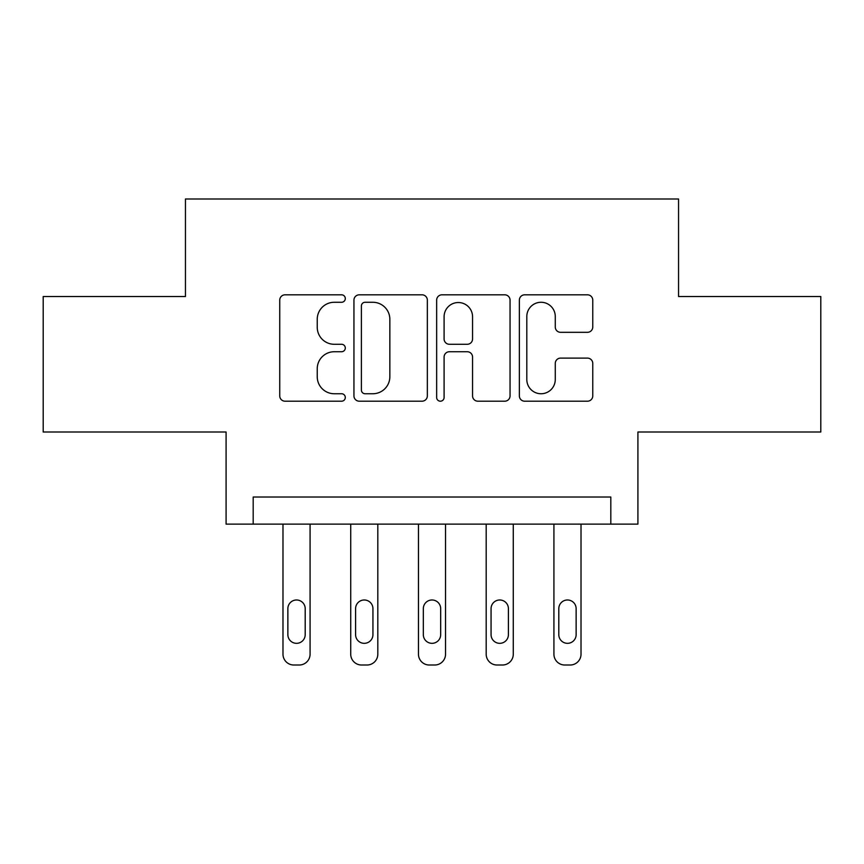 <?xml version="1.0" encoding="UTF-8"?>
<svg xmlns="http://www.w3.org/2000/svg" width="864" height="864" viewBox="0 0 864 864"><rect width="100%" height="100%" fill="white"/><g stroke="black" fill="none" stroke-linecap="round" stroke-linejoin="round"><path stroke-width="1.3" d="M345.298 298.544A3.726 3.726 0 0 0 341.582 294.818L285.066 294.818A5.314 5.314 0 0 0 279.742 300.143L279.742 395.874A5.314 5.314 0 0 0 285.066 401.198L341.582 401.198A3.726 3.726 0 0 0 345.298 397.472A3.726 3.726 0 0 0 341.582 393.746L334.26 393.746A17.021 17.021 0 0 1 317.239 376.726L317.239 368.755A17.021 17.021 0 0 1 334.26 351.734L341.582 351.734A3.726 3.726 0 0 0 345.298 348.008A3.726 3.726 0 0 0 341.582 344.282L334.26 344.282A17.021 17.021 0 0 1 317.239 327.262L317.239 319.291A17.021 17.021 0 0 1 334.26 302.27L341.582 302.27A3.726 3.726 0 0 0 345.298 298.544M587.444 332.316A5.314 5.314 0 0 0 592.769 327.002L592.769 300.143A5.314 5.314 0 0 0 587.444 294.818L524.686 294.818A5.314 5.314 0 0 0 519.361 300.143L519.361 395.874A5.314 5.314 0 0 0 524.686 401.198L587.444 401.198A5.314 5.314 0 0 0 592.769 395.874L592.769 363.431A5.314 5.314 0 0 0 587.444 358.117L560.585 358.117A5.314 5.314 0 0 0 555.271 363.431L555.271 379.523A14.224 14.224 0 0 1 541.037 393.746A14.224 14.224 0 0 1 526.813 379.523L526.813 316.494A14.224 14.224 0 0 1 541.037 302.27A14.224 14.224 0 0 1 555.271 316.494L555.271 327.002A5.314 5.314 0 0 0 560.585 332.316L587.444 332.316M610.816 524.124L637.913 524.124L637.913 432L820.8 432L820.8 296.525L678.553 296.525L678.553 198.99L185.447 198.99L185.447 296.525L43.2 296.525L43.2 432L226.087 432L226.087 524.124L610.816 524.124L610.816 497.027L253.184 497.027L253.184 524.124M427.345 300.143A5.314 5.314 0 0 0 422.032 294.818L359.262 294.818A5.314 5.314 0 0 0 353.948 300.143L353.948 395.874A5.314 5.314 0 0 0 359.262 401.198L422.032 401.198A5.314 5.314 0 0 0 427.345 395.874L427.345 300.143M441.968 294.818L504.738 294.818A5.314 5.314 0 0 1 510.052 300.143L510.052 395.874A5.314 5.314 0 0 1 504.738 401.198L477.878 401.198A5.314 5.314 0 0 1 472.554 395.874L472.554 357.048A5.314 5.314 0 0 0 467.24 351.734L449.42 351.734A5.314 5.314 0 0 0 444.096 357.048L444.096 397.472A3.726 3.726 0 0 1 440.381 401.198A3.726 3.726 0 0 1 436.655 397.472L436.655 300.143A5.314 5.314 0 0 1 441.968 294.818M365.116 302.27A3.726 3.726 0 0 0 361.39 305.986L361.39 390.031A3.726 3.726 0 0 0 365.116 393.746L372.827 393.746A17.021 17.021 0 0 0 389.848 376.726L389.848 319.291A17.021 17.021 0 0 0 372.827 302.27L365.116 302.27M472.554 316.764A14.224 14.224 0 0 0 458.33 302.53A14.224 14.224 0 0 0 444.096 316.764L444.096 338.969A5.314 5.314 0 0 0 449.42 344.282L467.24 344.282A5.314 5.314 0 0 0 472.554 338.969L472.554 316.764M310.079 524.124L310.079 654.167A10.832 10.832 0 0 1 299.236 665.01L293.825 665.01A10.832 10.832 0 0 1 282.982 654.167L282.982 524.124M305.197 634.662L305.197 608.656A8.672 8.672 0 0 0 296.525 599.983A8.672 8.672 0 0 0 287.863 608.656L287.863 634.662A8.672 8.672 0 0 0 296.525 643.334A8.672 8.672 0 0 0 305.197 634.662M377.816 524.124L377.816 654.167A10.832 10.832 0 0 1 366.973 665.01L361.552 665.01A10.832 10.832 0 0 1 350.719 654.167L350.719 524.124M372.935 634.662L372.935 608.656A8.672 8.672 0 0 0 364.262 599.983A8.672 8.672 0 0 0 355.59 608.656L355.59 634.662A8.672 8.672 0 0 0 364.262 643.334A8.672 8.672 0 0 0 372.935 634.662M445.543 524.124L445.543 654.167A10.832 10.832 0 0 1 434.711 665.01L429.289 665.01A10.832 10.832 0 0 1 418.457 654.167L418.457 524.124M440.672 634.662L440.672 608.656A8.672 8.672 0 0 0 432 599.983A8.672 8.672 0 0 0 423.328 608.656L423.328 634.662A8.672 8.672 0 0 0 432 643.334A8.672 8.672 0 0 0 440.672 634.662M513.281 524.124L513.281 654.167A10.832 10.832 0 0 1 502.448 665.01L497.027 665.01A10.832 10.832 0 0 1 486.184 654.167L486.184 524.124M508.41 634.662L508.41 608.656A8.672 8.672 0 0 0 499.738 599.983A8.672 8.672 0 0 0 491.065 608.656L491.065 634.662A8.672 8.672 0 0 0 499.738 643.334A8.672 8.672 0 0 0 508.41 634.662M581.018 524.124L581.018 654.167A10.832 10.832 0 0 1 570.175 665.01L564.764 665.01A10.832 10.832 0 0 1 553.921 654.167L553.921 524.124M576.137 634.662L576.137 608.656A8.672 8.672 0 0 0 567.475 599.983A8.672 8.672 0 0 0 558.803 608.656L558.803 634.662A8.672 8.672 0 0 0 567.475 643.334A8.672 8.672 0 0 0 576.137 634.662"/></g></svg>
